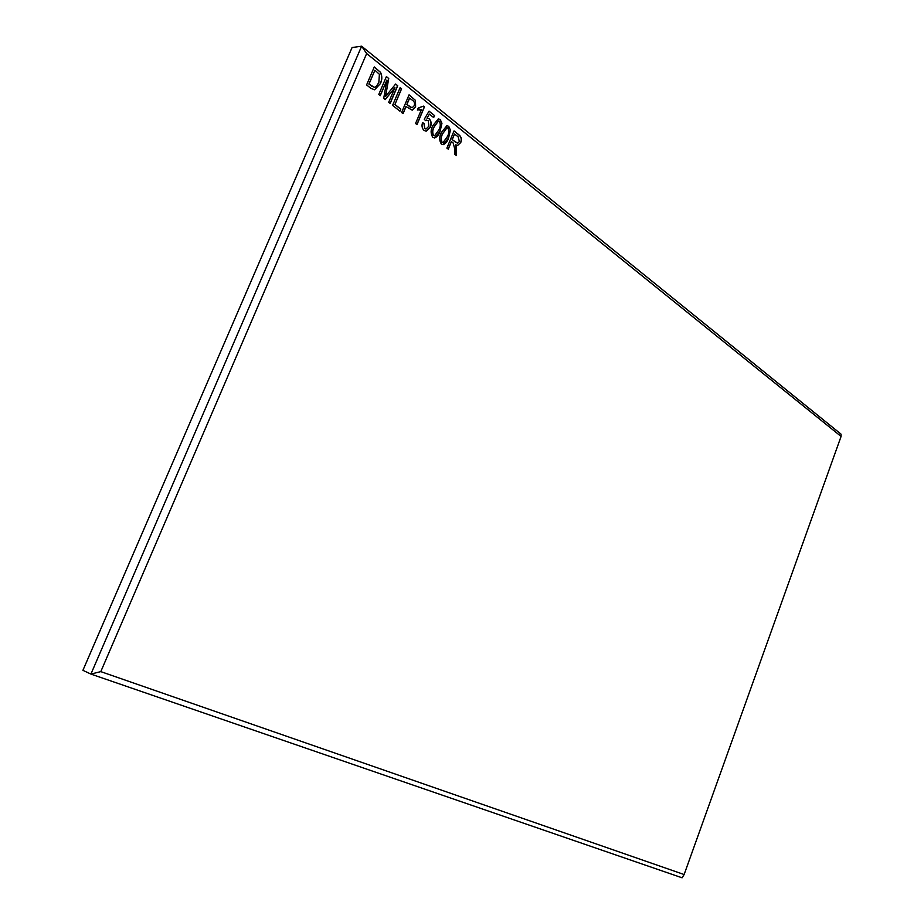 <?xml version="1.0" encoding="UTF-8"?>
<svg xmlns="http://www.w3.org/2000/svg" width="924" height="924" viewBox="0 0 924 924"><rect width="100%" height="100%" fill="white"/><g stroke="black" fill="none" stroke-linecap="round" stroke-linejoin="round"><path stroke-width="1.39" d="M448.567 137.999C447.482 141.384 445.668 143.624 443.15 144.687L441.337 144.04C439.108 140.333 439.154 136.44 441.487 132.363L446.893 125.676L448.729 126.345L450.415 130.111L448.567 137.999L443.07 144.687M430.353 127.212L426.183 131.185L424.024 130.423C421.979 128.286 421.506 125.699 422.591 122.638L424.104 123.539L424.774 128.598L426.045 129.013L428.898 126.184L428.228 120.466L425.56 120.64L424.243 119.254L429.071 111.157L434.534 115.546L433.679 117.579L429.394 114.149L427.084 118.041L429.383 118.965C431.381 121.391 431.693 124.139 430.353 127.212L426.103 131.185M406.075 106.514L403.072 113.629L401.605 112.474L409.078 94.814L415.465 100.393L415.604 106.861L412.243 110.199L405.913 106.526L402.956 113.537M386.913 80.076L380.261 95.68L378.748 94.502L386.382 76.611L388.727 78.482L385.574 96.431L395.634 84.026L397.724 85.713L390.171 103.476L388.681 102.31L394.929 87.618L385.239 99.596L383.703 98.394L386.913 80.076L380.145 95.588M841.083 436.44L366.666 53.557L100.797 671.621L684.13 874.531L841.083 436.44L841.059 434.164L361.619 46.2L352.079 47.54L82.917 670.327L90.922 674.081L361.619 46.2L366.666 53.557M380.353 83.657L374.613 89.778L370.917 88.334L366.585 84.927L374.301 66.921L380.596 72.407C382.293 76.288 382.213 80.03 380.353 83.657L374.532 89.79M400.831 109.113L399.953 111.18L392.584 105.382L400.115 87.63L401.582 88.808L394.941 104.47L400.831 109.113L399.838 111.088M423.538 106.121L424.463 106.861L417.001 124.59L415.569 123.47L421.413 109.575L417.394 110.025L418.26 107.969L423.538 106.121M440.09 131.254C438.992 134.65 437.179 136.891 434.638 137.965L432.779 137.306C430.526 133.576 430.572 129.66 432.917 125.56L438.357 118.85L440.24 119.531L441.949 123.331L440.09 131.254L434.557 137.976M451.42 141.591L448.256 149.18L446.881 148.106L454.042 130.896L458.858 134.765C461.33 136.671 461.965 139.27 460.764 142.562L457.692 145.368L455.74 144.86L456.468 155.636L454.92 154.423L454.92 149.561L453.164 142.977L451.42 141.591L448.14 149.087M684.13 874.531L682.085 877.8L90.922 674.081L100.797 671.621M374.255 67.025L380.596 72.407M380.434 72.43C382.132 76.299 382.051 80.053 380.191 83.668M371.483 86.105L374.59 87.341L376.403 86.348L378.852 82.421L379.394 74.29L374.925 70.236L368.861 84.038L374.509 87.353M374.925 70.236L369.023 84.026L371.633 86.094M386.336 76.715L388.727 78.482M388.565 78.505L386.14 93.347M385.978 93.37L385.574 96.431M395.553 84.119L397.724 85.713M397.563 85.724L390.055 103.396M385.146 99.526L394.929 87.618M400.069 87.734L401.582 88.808M401.42 88.831L394.941 104.47M394.779 104.481L400.669 109.124M409.032 94.929L415.465 100.393M415.303 100.404L415.604 106.861M415.442 106.872L412.162 110.199M409.829 106.884L412.15 107.773L414.125 105.81C414.98 103.523 414.495 101.732 412.67 100.45L409.494 98.06L406.791 104.47L412.069 107.785M409.655 98.048L406.953 104.458L409.99 106.872M423.458 106.202L424.463 106.861M424.301 106.872L416.886 124.497M419.126 110.083L421.413 109.575M418.249 107.993L419.242 107.969M422.557 122.73L424.104 123.539M423.943 123.55L424.774 128.598M424.613 128.609L425.964 129.013M426.796 120.039L425.502 120.57M429.013 111.261L434.534 115.546M434.372 115.558L433.564 117.487M427.084 118.041L429.394 114.149M426.923 118.053L429.383 118.965M429.221 118.977C431.219 121.402 431.531 124.151 430.191 127.223M438.276 118.85L440.24 119.531M440.078 119.543L441.949 123.331M441.788 123.342L439.928 131.266M438.415 120.975L434.164 126.68C432.363 129.637 432.109 132.594 433.414 135.539L434.43 135.851M439.431 121.275L438.496 120.963L434.326 126.669C432.524 129.626 432.27 132.582 433.575 135.539L434.511 135.84L438.704 130.145C440.505 127.177 440.748 124.232 439.431 121.275M446.812 125.676L448.729 126.345M448.567 126.357L450.415 130.111M450.254 130.122L448.406 138.011M446.939 127.789L442.712 133.472C440.921 136.417 440.679 139.362 441.961 142.284L442.954 142.573M447.932 128.09L447.02 127.778L442.873 133.46C441.083 136.405 440.84 139.351 442.122 142.273L443.035 142.573L447.193 136.891C448.983 133.945 449.226 131.012 447.932 128.09M453.996 131L458.697 134.777C461.168 136.683 461.804 139.281 460.602 142.573L460.764 142.562M460.602 142.573L457.611 145.368M456.26 146.35L455.74 144.86M456.098 146.35L456.306 155.509M455.301 142.134L457.565 143.105L459.401 141.499L458.131 136.844L454.573 134.003L452.09 139.582L457.484 143.105M454.573 134.003L452.252 139.582L455.463 142.123"/></g></svg>
